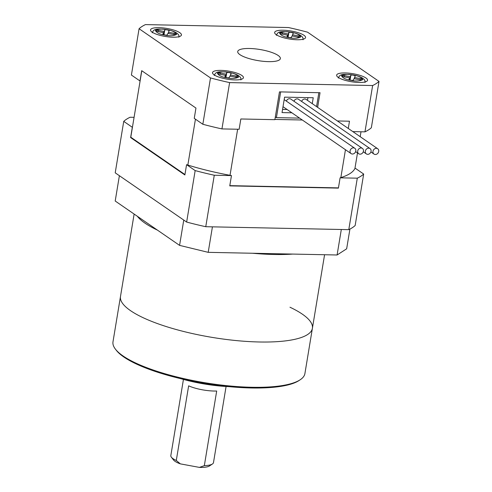 <?xml version="1.0" encoding="UTF-8"?>
<svg xmlns="http://www.w3.org/2000/svg" width="492" height="492" viewBox="0 0 492 492"><rect width="100%" height="100%" fill="white"/><g stroke="black" fill="none" stroke-linecap="round" stroke-linejoin="round"><path stroke-width="0.74" d="M274.911 119.439L302.328 119.999M230.016 175.324L237.642 129.242M195.441 119.175L187.839 165.066M184.949 174.537L130.786 137.213L141.794 70.737M354.923 168.498L357.506 152.914M360.193 136.678L361.005 131.776M345.458 149.722L340.845 177.6M338.441 187.882L229.801 185.644M229.764 185.884L338.404 188.116L340.107 177.827L357.297 178.178L348.779 229.647L205.754 226.707L214.278 175.238L231.468 175.589L229.764 185.884M130.786 137.213A113.474 29.569 9.4 0 0 130.62 137.576L184.875 174.968L186.579 164.672L195.164 170.589L186.646 222.058L115.214 172.833L123.738 121.37L132.323 127.287L130.62 137.576M348.779 229.647A125.091 32.601 -170.6 0 0 355.156 225.52L363.68 174.051L355.095 168.135A113.474 29.569 -170.6 0 1 340.107 177.827M231.468 175.589A113.474 29.569 -170.6 0 1 186.579 164.672M132.323 127.287A113.474 29.569 -170.6 0 1 132.489 126.924M134.082 117.324L130.116 117.244A125.091 32.601 9.4 0 0 123.738 121.37M357.297 178.178A125.091 32.601 9.4 0 0 363.68 174.051M205.754 226.707A125.091 32.601 -170.6 0 1 186.646 222.058M195.164 170.589A125.091 32.601 9.4 0 0 214.278 175.238M268.583 61.641A21.617 5.633 9.4 0 0 280.366 58.597A21.617 5.633 9.4 0 0 249.505 48.493A21.617 5.633 9.4 0 0 237.722 51.537A21.617 5.633 9.4 0 0 268.583 61.641M359.012 82.465A15.67 4.084 9.4 0 0 367.555 80.257A15.67 4.084 9.4 0 0 345.181 72.939A15.67 4.084 9.4 0 0 336.639 75.141A15.67 4.084 9.4 0 0 359.012 82.465M297.02 39.747A15.67 4.084 9.4 0 0 305.569 37.546A15.67 4.084 9.4 0 0 283.195 30.221A15.67 4.084 9.4 0 0 274.647 32.423A15.67 4.084 9.4 0 0 297.02 39.747M172.907 37.201A15.67 4.084 9.4 0 0 181.45 34.993A15.67 4.084 9.4 0 0 159.076 27.669A15.67 4.084 9.4 0 0 150.534 29.877A15.67 4.084 9.4 0 0 172.907 37.201M234.893 79.913A15.67 4.084 9.4 0 0 243.442 77.711A15.67 4.084 9.4 0 0 221.068 70.387A15.67 4.084 9.4 0 0 212.519 72.588A15.67 4.084 9.4 0 0 234.893 79.913M372.635 85.534L229.616 82.595A125.091 32.601 -170.6 0 1 210.502 77.945L139.076 28.727A125.091 32.601 -170.6 0 1 145.454 24.6L288.472 27.54A125.091 32.601 -170.6 0 1 307.586 32.189L379.012 81.408A125.091 32.601 -170.6 0 1 372.635 85.534L364.966 131.856L352.826 131.604M210.502 77.945L202.833 124.267A125.091 32.601 9.4 0 0 221.947 128.916L229.616 82.595M317.629 107.348L320.046 92.717L279.474 91.881L274.874 119.673L240.84 118.978L239.137 129.267L221.947 128.916M348.274 128.474L349.48 121.21L337.377 120.958M364.966 131.856A125.091 32.601 9.4 0 0 371.349 127.729L379.012 81.408M202.833 124.267L194.248 118.351L195.951 108.055L141.696 70.67L139.992 80.965L131.407 75.048L139.076 28.727M140.159 80.602A113.474 29.569 9.4 0 0 139.992 80.965M226.738 72.767A2.208 0.578 -170.6 0 1 229.155 72.625A2.208 0.578 -170.6 0 1 231.08 73.529A2.208 0.578 -170.6 0 1 231.068 73.566L230.416 74.969L236.197 76.039A2.374 0.621 -170.6 0 1 238.269 77.01A2.374 0.621 -170.6 0 1 235.662 77.201L229.875 76.131L229.223 77.533A2.208 0.578 -170.6 0 1 226.886 77.687A2.208 0.578 -170.6 0 1 224.881 76.77A2.208 0.578 -170.6 0 1 224.893 76.734L225.545 75.331L219.758 74.261A2.374 0.621 -170.6 0 1 217.685 73.29A2.374 0.621 -170.6 0 1 220.299 73.099L226.086 74.169L226.738 72.767L225.957 77.465M230.213 76.192L230.416 74.969M225.564 77.324L226.086 74.169M225.545 75.331L225.238 77.176M361.079 148A3.241 2.737 -55.4 0 1 362.407 148.418A3.241 2.737 -55.4 0 1 363.213 151.923A3.241 2.737 -55.4 0 1 360.058 154.18A3.241 2.737 -55.4 0 1 358.729 153.762A3.241 2.737 -55.4 0 1 357.924 150.257A3.241 2.737 -55.4 0 1 361.079 148M362.407 148.418L290.883 99.132A3.241 2.737 124.6 0 0 289.554 98.714A3.241 2.737 124.6 0 0 286.344 101.112M376.355 148.313A3.241 2.737 -55.4 0 1 377.684 148.732A3.241 2.737 -55.4 0 1 378.489 152.237A3.241 2.737 -55.4 0 1 375.334 154.494A3.241 2.737 -55.4 0 1 374.006 154.076A3.241 2.737 -55.4 0 1 373.2 150.57A3.241 2.737 -55.4 0 1 376.355 148.313M377.684 148.732L306.159 99.445A3.241 2.737 124.6 0 0 304.831 99.027A3.241 2.737 124.6 0 0 301.621 101.426M353.441 147.846A3.241 2.737 -55.4 0 1 354.769 148.264A3.241 2.737 -55.4 0 1 355.575 151.764A3.241 2.737 -55.4 0 1 352.42 154.021A3.241 2.737 -55.4 0 1 351.091 153.602A3.241 2.737 -55.4 0 1 350.286 150.103A3.241 2.737 -55.4 0 1 353.441 147.846M368.717 148.16A3.241 2.737 -55.4 0 1 370.046 148.578A3.241 2.737 -55.4 0 1 370.851 152.077A3.241 2.737 -55.4 0 1 367.696 154.334A3.241 2.737 -55.4 0 1 366.368 153.916A3.241 2.737 -55.4 0 1 365.562 150.417A3.241 2.737 -55.4 0 1 368.717 148.16M370.046 148.578L298.521 99.292A3.241 2.737 124.6 0 0 297.193 98.874A3.241 2.737 124.6 0 0 293.982 101.272M291.873 112.797L282.033 112.594L284.585 97.152L313.232 97.742L312.254 103.646M316.553 106.61L318.853 92.693L280.668 91.906L276.406 117.643L299.597 118.117M287.1 109.507L282.556 109.415M307.937 97.631L307.482 100.362M275.329 116.899L276.406 117.643M164.752 30.049A2.208 0.578 -170.6 0 1 167.163 29.914A2.208 0.578 -170.6 0 1 169.094 30.811A2.208 0.578 -170.6 0 1 169.082 30.855L168.43 32.257L174.211 33.327A2.374 0.621 -170.6 0 1 176.284 34.292A2.374 0.621 -170.6 0 1 173.67 34.483L167.889 33.413L167.237 34.815A2.208 0.578 -170.6 0 1 164.894 34.969A2.208 0.578 -170.6 0 1 162.889 34.059A2.208 0.578 -170.6 0 1 162.901 34.016L163.559 32.613L157.772 31.543A2.374 0.621 -170.6 0 1 155.7 30.578A2.374 0.621 -170.6 0 1 158.313 30.381L164.094 31.451L164.752 30.049L163.971 34.748M168.227 33.474L168.43 32.257M163.572 34.612L164.094 31.451M163.559 32.613L163.252 34.458M288.865 32.601A2.208 0.578 -170.6 0 1 291.282 32.46A2.208 0.578 -170.6 0 1 293.207 33.364A2.208 0.578 -170.6 0 1 293.195 33.401L292.543 34.803L298.33 35.873A2.374 0.621 -170.6 0 1 300.403 36.845A2.374 0.621 -170.6 0 1 297.789 37.035L292.002 35.965L291.35 37.367A2.208 0.578 -170.6 0 1 289.013 37.521A2.208 0.578 -170.6 0 1 287.008 36.605A2.208 0.578 -170.6 0 1 287.02 36.568L287.672 35.166L281.891 34.096A2.374 0.621 -170.6 0 1 279.819 33.124A2.374 0.621 -170.6 0 1 282.426 32.933L288.214 34.003L288.865 32.601L288.091 37.3M292.34 36.027L292.543 34.803M287.691 37.158L288.214 34.003M287.672 35.166L287.371 37.011M350.851 75.319A2.208 0.578 -170.6 0 1 353.268 75.178A2.208 0.578 -170.6 0 1 355.199 76.082A2.208 0.578 -170.6 0 1 355.187 76.119L354.529 77.521L360.316 78.591A2.374 0.621 -170.6 0 1 362.389 79.563A2.374 0.621 -170.6 0 1 359.775 79.753L353.994 78.683L353.336 80.085A2.208 0.578 -170.6 0 1 350.999 80.239A2.208 0.578 -170.6 0 1 348.994 79.323A2.208 0.578 -170.6 0 1 349.006 79.286L349.658 77.884L343.877 76.807A2.374 0.621 -170.6 0 1 341.805 75.842A2.374 0.621 -170.6 0 1 344.418 75.651L350.199 76.721L350.851 75.319L350.076 80.018M354.326 78.745L354.529 77.521M349.677 79.876L350.199 76.721M349.658 77.884L349.357 79.722M300.225 379.744L299.038 380.531A96.186 25.067 -170.6 0 1 251.209 387.973A96.186 25.067 -170.6 0 1 116.296 350.279L115.429 349.154A97.262 25.344 9.4 0 0 251.855 387.272A97.262 25.344 9.4 0 0 300.225 379.744A97.262 25.344 9.4 0 0 304.905 373.588L312.402 328.293A97.262 25.344 -170.6 0 1 259.358 341.983A97.262 25.344 -170.6 0 1 120.485 296.522A97.262 25.344 9.4 0 0 130.515 310.643A97.262 25.344 9.4 0 0 236.468 340.599A97.262 25.344 9.4 0 0 312.402 328.293A97.262 25.344 -170.6 0 0 289.972 307.223M134.131 214.063L112.988 341.817A97.262 25.344 9.4 0 0 115.429 349.154M228.958 386.644A58.357 15.209 -170.6 0 1 180.669 378.649M212.439 463.993L209.481 465.955A18.911 4.926 -170.6 0 1 199.445 467.4L204.334 465.653A21.617 5.633 9.4 0 0 212.439 463.993A21.617 5.633 9.4 0 0 213.362 463.015A21.617 5.633 9.4 0 0 213.485 462.621L226.086 386.491M183.436 379.43L170.835 455.561A21.617 5.633 9.4 0 0 171.376 457.197A21.617 5.633 9.4 0 0 176.29 460.463L188.645 385.833A21.617 5.633 -170.6 0 0 216.689 391.023L204.334 465.653M176.29 460.463L180.33 463.864L199.445 467.4M180.33 463.864A18.911 4.926 -170.6 0 1 173.547 460.008L171.376 457.197M137.342 216.271A97.262 25.344 9.4 0 0 144.999 223.147A97.262 25.344 9.4 0 0 157.428 230.115M252.537 253.251A97.262 25.344 9.4 0 0 292.758 254.075M349.917 229.081L346.651 248.811L337.094 254.991L208.202 252.341L179.574 245.373L115.202 201.019L119.39 175.712M179.574 245.373L183.762 220.072M337.094 254.991L341.313 229.493M212.421 226.843L208.202 252.341M229.21 72.508C234.29 73.283 237.415 74.821 238.577 77.109C235.637 78.646 231.689 78.874 226.75 77.791C221.664 77.016 218.546 75.479 217.378 73.191C220.324 71.654 224.266 71.426 229.21 72.508M236.197 76.039L236 77.256M220.096 74.323L220.299 73.099M167.225 29.791C172.305 30.566 175.429 32.103 176.591 34.397C173.645 35.928 169.703 36.156 164.765 35.08C159.679 34.299 156.554 32.767 155.392 30.473C158.338 28.942 162.28 28.714 167.225 29.791M174.211 33.327L174.008 34.538M158.11 31.605L158.313 30.381M291.338 32.343C296.424 33.118 299.542 34.655 300.71 36.949C297.765 38.481 293.822 38.708 288.878 37.626C283.798 36.851 280.674 35.319 279.511 33.026C282.451 31.494 286.399 31.267 291.338 32.343M298.33 35.873L298.127 37.091M282.224 34.157L282.426 32.933M353.324 75.055C358.41 75.836 361.534 77.367 362.696 79.661C359.75 81.192 355.808 81.42 350.864 80.344C345.784 79.569 342.66 78.031 341.497 75.737C344.443 74.206 348.385 73.978 353.324 75.055M360.316 78.591L360.113 79.809M344.216 76.875L344.418 75.651M240.883 79.932C241.867 76.481 236.142 73.659 229.272 72.422C216.339 70.78 215.613 72.496 214.223 75.516M358.729 153.762L355.63 151.622M374.006 154.076L370.906 151.936M354.769 148.264L284.179 99.618M351.091 153.602L283.011 106.69M366.368 153.916L363.268 151.782M178.891 37.214C179.881 33.764 174.156 30.941 167.286 29.704C154.353 28.062 153.621 29.778 152.237 32.798M139.371 143.609L139.445 143.178M303.01 39.766C303.995 36.316 298.275 33.493 291.405 32.257C278.472 30.615 277.74 32.331 276.356 35.35M364.996 82.484C365.98 79.034 360.261 76.211 353.391 74.975C340.458 73.333 339.726 75.048 338.342 78.068M324.579 254.733L312.402 328.293"/></g></svg>
